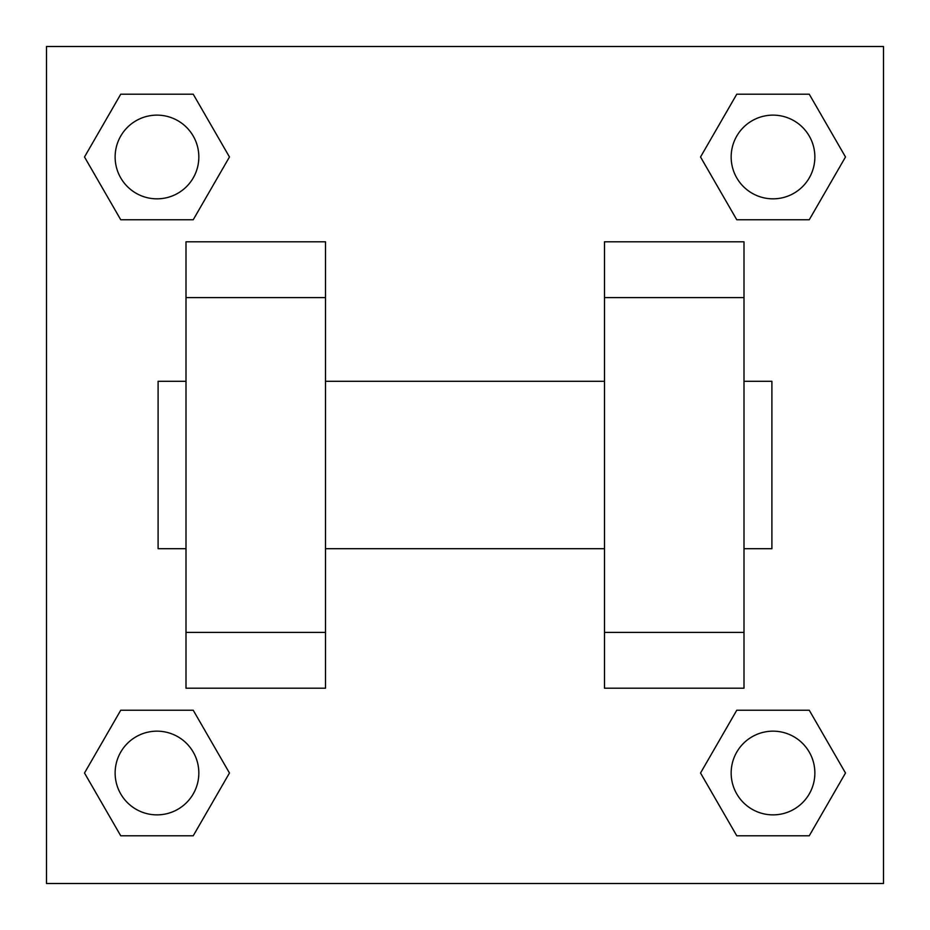 <?xml version="1.0" encoding="UTF-8"?>
<svg xmlns="http://www.w3.org/2000/svg" width="930" height="930" viewBox="0 0 930 930"><rect width="100%" height="100%" fill="white"/><g stroke="black" fill="none" stroke-linecap="round" stroke-linejoin="round"><path stroke-width="1.4" d="M229.466 156.984L193.231 219.759L120.737 219.759L84.502 156.984L120.737 94.209L193.231 94.209L229.466 156.984L193.231 219.759L160.983 219.759M160.983 710.241L193.231 710.241L229.466 773.016L193.231 835.791L120.737 835.791L84.502 773.016L120.737 710.241L193.231 710.241M769.017 219.759L736.769 219.759L700.534 156.984L736.769 94.209L809.263 94.209L845.498 156.984L809.263 219.759L736.769 219.759M700.534 773.016L736.769 710.241L809.263 710.241L845.498 773.016L809.263 835.791L736.769 835.791L700.534 773.016L736.769 710.241L769.017 710.241M46.5 46.5L883.5 46.5L883.5 883.5L46.5 883.5L46.5 46.5M186 297.6L186 688.2L325.5 688.2L325.5 241.8L186 241.8L186 297.6L325.5 297.6M604.5 297.6L604.5 688.2L744 688.2L744 241.8L604.5 241.8L604.5 297.6L744 297.6M744 548.7L771.9 548.7L771.9 381.3L744 381.3M186 381.3L158.1 381.3L158.1 548.7L186 548.7M186 632.4L325.5 632.4M604.5 632.4L744 632.4M186 688.2L325.5 688.2M604.5 688.2L744 688.2M809.263 835.791L736.769 835.791L809.263 835.791L845.498 773.016M736.769 710.241L809.263 710.241L736.769 710.241M814.866 773.016A41.85 41.85 0 0 0 752.091 736.769A41.85 41.85 0 0 0 752.091 809.263A41.85 41.85 0 0 0 814.866 773.016M84.502 773.016L120.737 710.241M193.231 835.791L120.737 835.791L193.231 835.791L229.466 773.016M198.834 773.016A41.85 41.85 0 0 0 136.059 736.769A41.85 41.85 0 0 0 136.059 809.263A41.85 41.85 0 0 0 198.834 773.016M700.534 156.984L736.769 94.209L809.263 94.209L736.769 94.209M845.498 156.984L809.263 219.759M814.866 156.984A41.85 41.85 0 0 0 752.091 120.737A41.85 41.85 0 0 0 752.091 193.231A41.85 41.85 0 0 0 814.866 156.984M84.502 156.984L120.737 94.209L193.231 94.209L120.737 94.209M193.231 219.759L120.737 219.759L193.231 219.759M198.834 156.984A41.85 41.85 0 0 0 136.059 120.737A41.85 41.85 0 0 0 136.059 193.231A41.85 41.85 0 0 0 198.834 156.984M325.5 548.7L604.5 548.7M325.5 381.3L604.5 381.3"/></g></svg>
